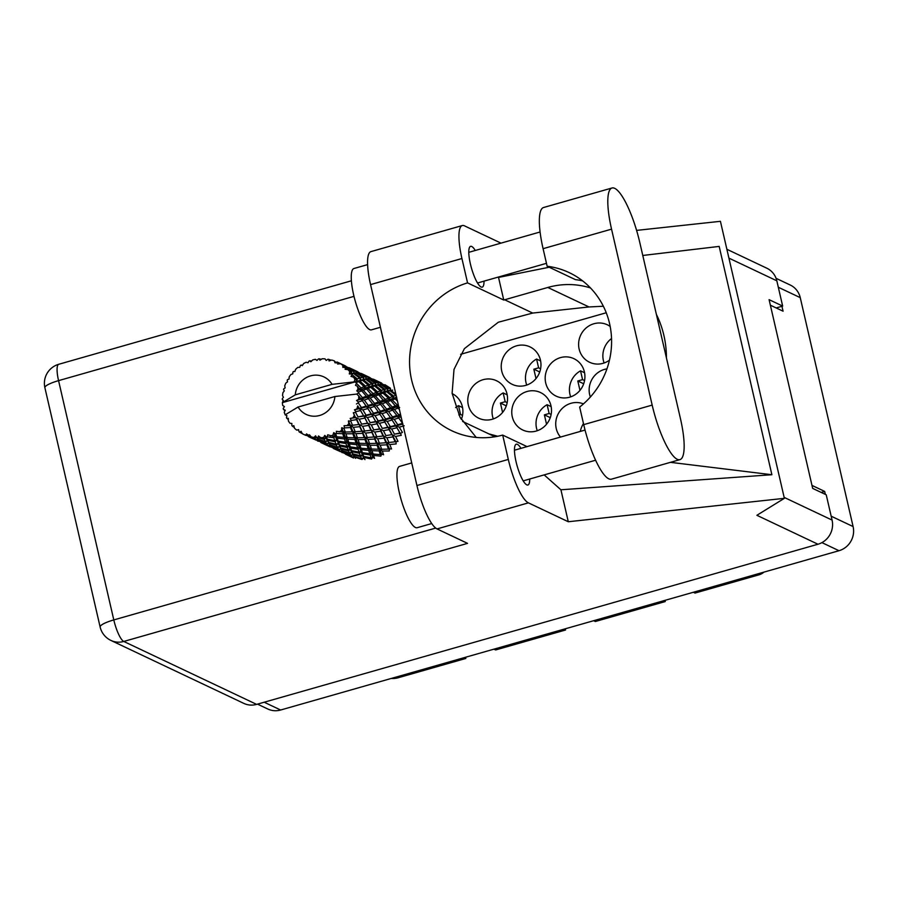 <?xml version="1.0" encoding="UTF-8"?>
<svg xmlns="http://www.w3.org/2000/svg" width="898" height="898" viewBox="0 0 898 898"><rect width="100%" height="100%" fill="white"/><g stroke="black" fill="none" stroke-linecap="round" stroke-linejoin="round"><path stroke-width="1.35" d="M583.453 403.887A20.733 19.677 -64.7 0 0 562.822 407.872A20.733 19.677 -64.7 0 0 556.255 428.593A20.733 19.677 -64.7 0 0 560.509 437.068M468.318 405.009A20.733 19.677 -64.7 0 0 478.791 418.221A20.733 19.677 -64.7 0 0 500.006 415.067A20.733 19.677 -64.7 0 0 507.011 393.964A20.733 19.677 -64.7 0 0 496.538 380.752A20.733 19.677 -64.7 0 0 475.323 383.906A20.733 19.677 -64.7 0 0 468.318 405.009M507.19 394.828L503.149 392.92A20.733 19.677 -64.7 0 0 492.575 416.492A20.733 19.677 -64.7 0 0 493.305 418.939M545.703 382.93A20.733 19.677 -64.7 0 0 556.176 396.141A20.733 19.677 -64.7 0 0 577.403 392.987A20.733 19.677 -64.7 0 0 584.396 371.884A20.733 19.677 -64.7 0 0 573.923 358.672A20.733 19.677 -64.7 0 0 552.708 361.827A20.733 19.677 -64.7 0 0 545.703 382.93M584.576 372.749L580.535 370.84A20.733 19.677 -64.7 0 0 569.961 394.413A20.733 19.677 -64.7 0 0 570.69 396.86M512.287 416.795A20.733 19.677 -64.7 0 0 522.759 430.007A20.733 19.677 -64.7 0 0 543.975 426.853A20.733 19.677 -64.7 0 0 550.979 405.761A20.733 19.677 -64.7 0 0 540.506 392.538A20.733 19.677 -64.7 0 0 519.291 395.704A20.733 19.677 -64.7 0 0 512.287 416.795M551.159 406.626L547.118 404.706A20.733 19.677 -64.7 0 0 536.544 428.29A20.733 19.677 -64.7 0 0 537.262 430.726M606.925 368.876A20.733 19.677 -64.7 0 0 589.672 394.716A20.733 19.677 -64.7 0 0 590.356 397.028M501.746 371.132A20.733 19.677 -64.7 0 0 512.219 384.344A20.733 19.677 -64.7 0 0 533.434 381.19A20.733 19.677 -64.7 0 0 540.439 360.098A20.733 19.677 -64.7 0 0 529.966 346.875A20.733 19.677 -64.7 0 0 508.751 350.04A20.733 19.677 -64.7 0 0 501.746 371.132M540.618 360.962L536.577 359.043A20.733 19.677 -64.7 0 0 526.004 382.627A20.733 19.677 -64.7 0 0 526.722 385.062M610.157 326.445A20.733 19.677 -64.7 0 0 607.351 324.795A20.733 19.677 -64.7 0 0 586.136 327.961A20.733 19.677 -64.7 0 0 579.131 349.053A20.733 19.677 -64.7 0 0 589.604 362.276A20.733 19.677 -64.7 0 0 609.439 360.199M611.527 338.535A20.733 19.677 -64.7 0 0 603.389 360.547A20.733 19.677 -64.7 0 0 604.107 362.983M461.336 419.433A20.733 19.677 -64.7 0 0 462.369 406.704A20.733 19.677 -64.7 0 0 452.154 393.605M583.476 423.598A20.733 19.677 -64.7 0 0 580.344 431.399M503.149 392.92L505.181 401.698L500.422 403.056L502.588 412.429M580.535 370.84L582.566 379.618L577.807 380.988L579.973 390.361M547.118 404.706L549.149 413.495L544.379 414.854L546.545 424.226M536.577 359.043L538.609 367.832L533.839 369.19L536.005 378.563M611.403 347.066L611.358 347.661M462.549 407.569L458.508 405.649L460.539 414.438L458.833 414.921M458.508 405.649A20.733 19.677 -64.7 0 0 455.612 407.58M663.577 600.762L665.261 601.559L595.318 621.517L593.634 620.709M563.865 629.206L565.56 630.003L495.606 649.961L493.922 649.164M464.165 657.65L465.849 658.447L398.285 677.732A21.687 20.587 115.3 0 1 391.214 678.461M776.074 278.324L790.262 285.036A19.778 18.779 115.3 0 1 800.253 297.642L853.1 526.565A19.778 18.779 115.3 0 1 839.001 550.71L280.636 710.015A19.778 18.779 115.3 0 1 267.806 709.005L257.502 704.133M770.361 305.185L783.067 311.202L781.934 306.285M825.363 494.405L824.667 491.408L811.972 485.403M497.716 436.26L488.86 433.88M460.595 354.317L606.24 312.762M821.154 492.418L824.667 491.408M763.906 572.138A12.763 12.112 115.3 0 1 759.023 574.81L695.03 593.062L693.346 592.265M665.261 601.559A15.951 15.143 115.3 0 1 665.036 600.347M565.56 630.003A15.951 15.143 115.3 0 1 565.325 628.791M465.849 658.447A15.951 15.143 115.3 0 1 465.613 657.235M495.685 436.641L493.384 436.024M461.404 419.254L460.528 418.053M462.526 415.381L460.539 414.438M539.474 372.648L539.271 371.761L533.839 369.19M540.596 368.775L538.609 367.832M550.025 418.311L549.812 417.424L544.379 414.854M551.136 414.438L549.149 413.495M583.442 384.445L583.24 383.558L577.807 380.988M584.553 380.561L582.566 379.618M506.057 406.525L505.855 405.638L500.422 403.056M507.168 402.641L505.181 401.698M639.791 242.516A49.749 12 74.1 0 0 614.703 188.344A49.749 12 74.1 0 0 612.021 187.985A49.749 12 74.1 0 0 611.549 229.147L652.173 405.099A49.749 12 74.1 0 0 679.943 459.63A49.749 12 74.1 0 0 680.415 418.479L639.791 242.516M431.747 523.545L417.132 527.721A31.89 7.689 -105.9 0 1 415.415 527.485A31.89 7.689 -105.9 0 1 400.115 495.954A31.89 7.689 -105.9 0 1 399.632 466.376L411.722 462.93M380.415 327.287L371.458 329.847A31.89 7.689 -105.9 0 1 369.729 329.622A31.89 7.689 -105.9 0 1 354.429 298.08A31.89 7.689 -105.9 0 1 353.958 268.502L367.596 264.618M475.267 250.475A21.204 5.119 74.1 0 0 471.731 246.49A21.204 5.119 74.1 0 0 470.586 246.344A21.204 5.119 74.1 0 0 470.9 266.01A21.204 5.119 74.1 0 0 481.07 286.978A21.204 5.119 74.1 0 0 482.226 287.136A21.204 5.119 74.1 0 0 484.022 281.141M520.952 448.349A21.204 5.119 74.1 0 0 517.405 444.364A21.204 5.119 74.1 0 0 516.26 444.218A21.204 5.119 74.1 0 0 516.586 463.884A21.204 5.119 74.1 0 0 526.756 484.853A21.204 5.119 74.1 0 0 527.901 485.01A21.204 5.119 74.1 0 0 529.708 479.016M582.645 280.894A79.731 75.701 -64.7 0 0 575.394 279.626L547.151 266.257L543.088 248.679L611.549 229.147M612.021 187.985L543.559 207.517A49.749 12 74.1 0 0 543.088 248.679M437.034 528.922L467.544 543.369L123.767 641.453L256.626 704.38L817.977 544.233L756.879 515.295L784.369 498.334L568.288 521.738L528.417 502.858L437.034 528.922A39.871 9.62 -105.9 0 1 416.941 485.515L508.313 459.439A39.871 9.62 74.1 0 0 528.417 502.858M500.994 243.133L464.457 225.836A39.871 9.62 74.1 0 0 462.302 225.544A39.871 9.62 74.1 0 0 461.931 258.523L370.56 284.599L416.941 485.515M370.56 284.599A39.871 9.62 -105.9 0 1 370.93 251.62L462.302 225.544M461.931 258.523L467.555 282.881L503.756 300.033A79.731 75.701 115.3 0 1 504.654 299.775L547.814 287.461A79.731 75.701 115.3 0 1 590.457 287.944M549.217 267.234L498.536 277.426L503.756 300.033M510.973 273.463L511.288 274.855M544.166 474.896L560.913 489.78L771.887 474.728L719.175 246.411L642.777 255.47M560.913 489.78L568.288 521.738M636.581 230.393L720.42 221.312L784.369 498.334M527.036 446.609L502.689 435.081L508.313 459.439M256.626 704.38A19.778 18.779 115.3 0 1 243.807 703.381L110.948 640.442A19.778 18.779 -64.7 0 0 123.767 641.453A19.778 4.771 -105.9 0 1 113.799 619.923L435.71 528.08M726.875 249.274L766.836 268.21A19.778 18.779 115.3 0 1 776.826 280.816L782.663 306.083L769.092 299.651L812.668 488.389L826.239 494.82L832.076 520.088A19.778 18.779 115.3 0 1 817.977 544.233M782.663 306.083L776.175 307.935M467.555 282.881A79.731 75.701 -64.7 0 0 410.016 353.262A79.731 75.701 -64.7 0 0 451.885 430.793A79.731 75.701 -64.7 0 0 502.689 435.081M603.344 306.24L588.998 306.959L532.705 313.065L498.323 322.225L464.401 348.637L454.006 369.404L452.109 393.324L460.001 417.121L476.209 437.427M666.439 357.976A98.87 93.875 -64.7 0 0 656.371 314.356M771.887 474.728L670.48 462.335M547.151 266.257A79.731 75.701 -64.7 0 1 569.265 272.655A79.731 75.701 -64.7 0 1 579.659 407.052L583.711 424.631A49.749 12 74.1 0 0 611.482 479.162L679.943 459.63M359.492 388.486L358.01 389.047A39.871 37.851 -64.7 0 0 357.718 387.644A39.871 37.851 -64.7 0 0 357.37 386.252L359.896 389.799L372.479 385.691L378.428 384.636L377.542 382.503L375.779 382.761L369.201 378.552L370.773 378.529L377.542 382.503M371.615 394.222L368.068 395.58L363.275 390.271L366.552 389.002L372.019 395.547L384.602 391.427L390.563 390.383L389.665 388.25L387.902 388.508L381.324 384.299L382.907 384.265L389.665 388.25M383.738 399.969L380.202 401.316L375.409 396.018L378.675 394.75L384.153 401.294L396.725 397.174M395.872 405.716L392.314 407.063L387.532 401.765L390.798 400.497L396.276 407.041L398.633 406.222M316.972 437.708A39.871 37.851 -64.7 0 0 317.769 437.741L324.335 439.459L325.211 441.434L317.757 439.167L315.568 435.833L313.997 437.427L314.401 438.044L311.247 436.933L309.451 434.755L308.373 436.192L314.828 438.651L315.827 439.784L308.586 436.686L306.656 433.869L305.342 435.182L303.445 434.284A39.871 37.851 -64.7 0 0 304.837 434.913M320.766 437.719A39.871 37.851 -64.7 0 0 323.572 437.472L323.942 438.46L320.766 437.719L318.521 435.968L317.769 437.741M326.546 436.989A39.871 37.851 -64.7 0 0 327.332 436.81L333.843 437.786L334.774 440.615L327.332 439.201L326.546 436.989L324.773 435.429L323.572 437.472M330.262 436.024A39.871 37.851 -64.7 0 0 332.956 435.07L333.394 436.406L327.691 434.789L327.332 436.81M335.751 433.824A39.871 37.851 -64.7 0 0 336.481 433.465L342.733 433.734L343.945 437.36L336.705 436.765L335.751 433.824L333.674 432.668L332.956 435.07M339.152 431.949A39.871 37.851 -64.7 0 0 341.554 430.344L342.138 432.005L336.38 431.309L336.481 433.465M343.99 428.436A39.871 37.851 -64.7 0 0 344.619 427.897L350.467 427.56L352.139 431.882L345.292 432.017L343.99 428.436L341.723 427.729L341.554 430.344M346.864 425.753A39.871 37.851 -64.7 0 0 348.828 423.598L349.636 425.54L344.035 425.731L344.619 427.897M350.759 421.151A39.871 37.851 -64.7 0 0 351.241 420.466L356.54 419.658L358.83 424.518L352.555 425.259L350.759 421.151L348.413 420.926L348.828 423.598M352.925 417.839A39.871 37.851 -64.7 0 0 354.328 415.269L355.417 417.413L350.198 418.423L351.241 420.466M355.619 412.418A39.871 37.851 -64.7 0 0 355.934 411.643L360.581 410.521L363.611 415.752L358.033 416.919L355.619 412.418L353.318 412.687L354.328 415.269M356.944 408.691A39.871 37.851 -64.7 0 0 357.696 405.862L359.121 408.13L354.452 409.825L355.934 411.643M358.28 402.809A39.871 37.851 -64.7 0 0 358.392 401.99L362.343 400.721L366.171 406.109L361.389 407.512L358.28 402.809L356.439 403.977M361.389 407.512L359.537 408.657L357.696 405.862M358.684 398.892A39.871 37.851 -64.7 0 0 358.74 395.984L360.513 398.274L356.562 400.497L358.392 401.99M294.903 371.39L293.444 371.514A39.871 37.851 -64.7 0 0 292.883 372.12L292.793 373.815L290.896 374.522A39.871 37.851 -64.7 0 0 289.201 376.913L289.01 379.124L287.573 379.585A39.871 37.851 -64.7 0 0 287.18 380.314L287.54 381.83L285.811 383.132A39.871 37.851 -64.7 0 0 284.733 385.848L285.126 387.891L283.79 388.823A39.871 37.851 -64.7 0 0 283.577 389.631L284.329 390.866L282.915 392.673A39.871 37.851 -64.7 0 0 282.511 395.569L283.431 397.298L282.298 398.667A39.871 37.851 -64.7 0 0 282.286 399.487L283.364 400.351L282.376 402.573A39.871 37.851 -64.7 0 0 282.376 402.641A39.871 37.851 -64.7 0 0 282.679 405.447L284.419 406.614L283.218 408.478A39.871 37.851 -64.7 0 0 283.398 409.264L285.261 410.251L284.239 412.204A39.871 37.851 -64.7 0 0 285.194 414.82L298.08 407.03A20.733 19.677 -64.7 0 0 319.654 415.471A20.733 19.677 -64.7 0 0 334.898 396.523L356.731 394.076L358.74 395.984M285.194 414.82A39.871 37.851 -64.7 0 0 285.216 414.887L286.9 415.662L286.473 417.637A39.871 37.851 -64.7 0 0 286.844 418.356L288.314 419.602M303.445 434.284A39.871 37.851 -64.7 0 1 302.323 433.723L301.043 431.242L299.741 432.252A39.871 37.851 -64.7 0 1 299.079 431.826L298.585 429.659L296.654 430.086A39.871 37.851 -64.7 0 1 294.533 428.29L293.837 425.641L292.411 426.18A39.871 37.851 -64.7 0 1 291.872 425.596L291.85 423.452L289.975 423.272A39.871 37.851 -64.7 0 1 288.37 420.96L288.28 418.311L286.844 418.356M307.621 435.957A39.871 37.851 -64.7 0 0 308.373 436.192M311.247 436.933A39.871 37.851 -64.7 0 0 313.997 437.427M329.645 446.654L331.676 447.204M321.372 442.77L329.588 446.665L321.304 442.748M317.522 440.907L319.553 441.468M329.588 446.665L330.879 446.373M331.036 446.564L330.161 446.912M320.709 442.422L326.951 444.398L327.961 445.531L320.709 442.422M316.321 440.2L309.125 436.978L316.321 440.2L318.229 439.167L315.827 439.784M327.961 445.531L330.352 444.914L328.444 445.947M318.756 440.626L317.465 440.929M318.027 441.165L318.902 440.817M319.149 441.098L318.173 439.84L325.615 442.243L326.524 443.792L319.149 441.098M326.524 443.792L328.724 443.129L326.951 444.398M318.173 439.84L316.253 436.899M325.211 441.434L327.231 440.761L325.615 442.243M314.828 438.651L316.601 437.382L314.401 438.044M305.399 435.171L307.509 435.698M299.741 432.252L302.233 433.566M305.904 435.418L307.913 434.632L305.342 435.182M292.411 426.18L294.308 427.47M296.654 430.086L298.63 429.884M283.398 409.264L284.935 410.869M282.286 399.487L283.218 400.688M358.56 392.897A39.871 37.851 -64.7 0 0 358.482 392.089L361.703 390.877L366.362 396.209L362.399 397.623L358.56 392.897L356.753 394.121M358.01 389.047L356.764 390.866L358.482 392.089M356.461 383.334A39.871 37.851 -64.7 0 0 356.18 382.582L358.706 381.605L364.161 386.668L361.007 387.891L356.461 383.334L355.485 385.321L357.37 386.252M295.274 394.851L332.08 384.344A20.733 19.677 -64.7 0 0 310.517 375.892A20.733 19.677 -64.7 0 0 295.274 394.851L282.376 402.641L354.676 382.02L356.18 382.582M332.08 384.344L353.947 381.942L366.305 378.9L365.419 376.756L363.645 377.014L357.078 372.805L358.65 372.782L365.419 376.756M354.991 379.787A39.871 37.851 -64.7 0 0 353.689 377.272L356.136 379.349L354.991 379.787L353.924 381.897M352.095 374.713A39.871 37.851 -64.7 0 0 351.646 374.051L353.531 373.489L359.705 378.092L357.303 378.922L352.095 374.713L350.983 376.352L353.689 377.272M349.805 371.682A39.871 37.851 -64.7 0 0 347.919 369.606L350.658 371.469L349.805 371.682L349.288 373.916L351.646 374.051M345.752 367.563A39.871 37.851 -64.7 0 0 345.146 367.046L346.516 367.035L353.284 371.009L351.522 371.278L345.752 367.563L345.101 369.303L347.919 369.606M342.778 365.25A39.871 37.851 -64.7 0 0 340.432 363.746L343.395 365.306L342.778 365.25L342.856 367.405L345.146 367.046M345.865 367.024L345.292 365.879L337.816 362.343L337.637 364.049L340.432 363.746M337.816 362.343A39.871 37.851 -64.7 0 0 337.581 362.231A39.871 37.851 -64.7 0 0 337.098 362.006L334.988 362.803L334.348 360.884A39.871 37.851 -64.7 0 0 331.699 360.042L329.083 360.94L328.791 359.38A39.871 37.851 -64.7 0 0 328.017 359.234L326.187 360.424L325.054 358.874A39.871 37.851 -64.7 0 0 322.247 358.751L319.946 360.154L319.25 358.852A39.871 37.851 -64.7 0 0 318.453 358.931L316.994 360.412L315.467 359.335A39.871 37.851 -64.7 0 0 312.706 359.941L310.82 361.748L309.788 360.816A39.871 37.851 -64.7 0 0 309.024 361.086L307.992 362.758L306.207 362.242A39.871 37.851 -64.7 0 0 303.636 363.533L302.278 365.632L300.998 365.116A39.871 37.851 -64.7 0 0 300.325 365.576L299.752 367.316L297.833 367.417A39.871 37.851 -64.7 0 0 295.644 369.314L294.858 371.548L293.444 371.514M302.581 365.149L300.998 365.116M382.492 384.254L381.706 383.177M311.561 361.03L309.788 360.816M371.244 378.63L369.583 377.441M380.404 382.66L373.332 379.158L381.628 383.087L380.404 382.66L380.831 384.793L379.775 382.548L378.271 382.458L371.435 378.597L379.775 382.548M390.563 390.383L390.406 388.205L384.905 384.67M382.245 384.254L381.672 383.109M370.088 377.665L370.369 378.507M321.282 359.335L319.25 358.852M359.121 372.883L357.46 371.693M368.27 376.913L361.209 373.422L369.549 377.373L368.27 376.913L368.696 379.046L367.641 376.801L366.148 376.722L359.301 372.85L367.641 376.801M395.827 394.065L390.821 390.484L392.673 390.125L389.811 390.428M387.902 388.508L387.801 390.697L390.821 390.484M380.572 384.4L381.324 384.299M378.271 382.458L378.428 384.636M370.122 378.507L369.549 377.373M357.965 371.918L358.235 372.76M336.234 363.017L335.01 361.658M331.171 360.221L328.791 359.38M346.987 367.136L345.326 365.946M356.147 371.177L349.086 367.675L357.426 371.626L356.147 371.177L356.562 373.299L355.518 371.054L354.025 370.975L347.178 367.102L355.518 371.054M380.55 384.389L387.038 388.699L384.973 389.261L378.698 384.748L380.55 384.389L377.732 384.681M389.923 390.72L396.085 395.322L393.694 396.153L387.745 391.371L389.923 390.72L387.801 390.697L387.038 388.699M396.95 398.948L396.781 398.196M393.694 396.153L393.066 398.274L396.31 398.375M384.973 389.261L384.602 391.427L387.745 391.371M375.779 382.761L375.667 384.95L378.698 384.748M368.438 378.653L369.201 378.552M366.148 376.722L366.305 378.9M357.988 372.76L357.426 371.626M345.831 366.182L346.112 367.024M335.268 361.759L335.65 362.556M335.549 362.601L334.348 360.884M345.292 365.879L337.581 362.231M368.427 378.642L374.904 382.952L372.85 383.513L366.564 379.001L368.427 378.642L365.565 378.934M377.789 384.973L383.962 389.575L381.56 390.406L375.622 385.624L377.789 384.973L375.667 384.95L374.904 382.952M386.69 391.73L392.516 396.59L389.754 397.634L384.176 392.639L386.69 391.73L384.602 391.427L383.962 389.575M398.297 404.774L397.399 405.133L392.202 399.947L395.086 398.835L397.421 400.957M397.399 405.133L396.276 407.041L399.655 407.512M395.086 398.835L393.066 398.274L392.516 396.59M389.754 397.634L388.868 399.666L392.202 399.947M381.56 390.406L380.932 392.527L384.176 392.639M372.85 383.513L372.479 385.691L375.622 385.624M363.645 377.014L363.544 379.203L366.564 379.001M356.315 372.906L357.078 372.805M354.025 370.975L354.182 373.153L353.284 371.009M344.024 365.43L344.439 367.563L343.395 365.306M356.293 372.894L362.781 377.205L360.715 377.777L354.441 373.254L356.293 372.894L353.419 373.198M365.654 379.225L371.839 383.839L369.426 384.67L363.499 379.888L365.654 379.225L363.544 379.203L362.781 377.205M374.567 385.983L380.393 390.843L377.631 391.898L372.053 386.892L374.567 385.983L372.479 385.691L371.839 383.839M382.952 393.099L388.419 398.162L385.264 399.386L380.067 394.2L382.952 393.099L380.932 392.527L380.393 390.843M400.486 414.259L398.779 414.865L394.402 409.488L398.083 408.119L399.419 409.6M401.417 418.288L401.159 417.143M398.779 414.865L397.253 416.436L400.744 415.336M398.723 417.963L402.551 423.34L397.769 424.743L394.211 419.388L398.723 417.963L397.253 416.436L400.676 417.301M398.083 408.119L396.276 407.041L390.989 408.826L394.402 409.488M392.314 407.063L390.989 408.826L390.619 407.692L386.656 409.118L382.279 403.741L385.949 402.371L390.619 407.692M390.798 400.497L388.868 399.666L388.419 398.162M385.264 399.386L384.153 401.294L387.532 401.765M377.631 391.898L376.745 393.919L380.067 394.2M369.426 384.67L368.797 386.78L372.053 386.892M360.715 377.777L360.345 379.944L363.499 379.888M351.522 371.278L351.41 373.467L354.182 373.153M353.531 373.489L354.441 373.254M362.433 380.236L368.259 385.096L365.497 386.151L359.918 381.145L362.433 380.236L360.345 379.944L359.705 378.092M370.829 387.352L376.284 392.415L373.13 393.638L367.944 388.464L370.829 387.352L368.797 386.78L368.259 385.096M392.639 410.128L396.894 415.516L392.505 416.941L388.553 411.565L392.639 410.128L390.989 408.826L385.13 410.7L388.553 411.565M355.529 458.328L354.564 457.071L361.995 459.473L363.611 457.991L364.981 459.608L364.117 457.486L371.57 459.035L372.793 457.194L374.533 458.384L373.557 455.432L380.842 456.15L381.605 454.074L383.581 454.77L382.301 451.032L389.227 450.998L389.463 448.809L391.573 448.978L389.811 444.566L396.175 443.904L395.883 441.749L397.994 441.367L395.591 436.428L401.283 435.317L400.474 433.33L402.439 432.409L399.284 427.156L404.201 425.775M397.769 424.743L395.928 425.899L402.933 424.069L402.551 423.34M396.972 427.762L399.992 432.982L394.424 434.149L391.651 429.031L396.972 427.762L395.928 425.899L399.284 427.156M392.505 416.941L390.81 418.322L397.253 416.436L396.894 415.516M392.078 420.028L395.502 425.36L390.304 426.673L387.161 421.409L392.078 420.028L390.81 418.322L394.211 419.388M386.656 409.118L385.13 410.7L384.759 409.769L380.382 411.205L376.419 405.817L380.516 404.392L384.759 409.769M385.949 402.371L384.153 401.294L378.866 403.079L382.279 403.741M380.202 401.316L378.866 403.079L378.496 401.956L374.522 403.37L370.156 398.005L373.826 396.624L378.496 401.956M378.675 394.75L376.745 393.919L376.284 392.415M373.13 393.638L372.019 395.547L375.409 396.018M365.497 386.151L364.622 388.172L367.944 388.464M357.303 378.922L356.674 381.044L359.918 381.145M349.288 373.916L351.41 373.467L350.658 371.469M386.6 412.216L390.428 417.592L385.646 418.996L382.088 413.641L386.6 412.216L385.13 410.7L378.687 412.586L382.088 413.641M395.21 424.889L399.992 432.982M394.424 434.149L400.474 433.33M392.92 436.899L395.21 441.749L388.946 442.501L386.87 437.809L392.92 436.899L392.37 434.8L395.591 436.428M390.304 426.673L388.351 427.583L395.928 425.899L393.751 422.588M389.148 429.57L391.809 434.643L385.859 435.62L383.468 430.692L389.148 429.57L388.351 427.583L391.651 429.031M385.646 418.996L383.794 420.152L390.81 418.322L390.428 417.592M384.838 422.015L387.869 427.235L382.29 428.402L379.528 423.284L384.838 422.015L383.794 420.152L387.161 421.409M380.382 411.205L378.687 412.586L378.305 411.856L373.512 413.248L369.965 407.905L374.466 406.468L378.305 411.856M380.516 404.392L378.866 403.079L372.996 404.953L376.419 405.817M374.522 403.37L372.996 404.953L372.636 404.021L368.259 405.458L364.285 400.07L368.382 398.645L372.636 404.021M373.826 396.624L372.019 395.547L366.732 397.331L370.156 398.005M368.068 395.58L366.732 397.331L366.362 396.209M366.552 389.002L364.622 388.172L364.161 386.668M361.007 387.891L359.896 389.799L363.275 390.271M358.706 381.605L356.674 381.044L356.136 379.349M353.947 381.942L354.676 382.02M379.955 414.292L383.367 419.613L378.193 420.926L375.038 415.662L379.955 414.292L378.687 412.586L371.66 414.405L375.038 415.662M383.098 419.175L387.869 427.235M391.618 442.209L394.256 441.883M388.946 442.501L386.825 442.613L389.811 444.566M385.859 435.62L391.809 434.643M384.052 438.157L386.017 442.77L379.439 443.23L377.688 438.819L384.052 438.157L383.76 436.001L386.87 437.809M382.29 428.402L388.351 427.583L395.883 441.749M380.797 431.152L383.087 436.013L376.812 436.754L374.747 432.061L380.797 431.152L380.247 429.064L383.468 430.692M378.193 420.926L376.228 421.836L383.794 420.152L381.672 416.919M377.025 423.834L379.674 428.896L373.736 429.873L371.334 424.945L377.025 423.834L376.228 421.836L379.528 423.284M373.512 413.248L371.66 414.405L371.244 413.866L366.058 415.179L362.904 409.915L367.821 408.545L371.065 413.574M374.466 406.468L372.996 404.953L366.552 406.839L369.965 407.905M368.259 405.458L366.552 406.839L366.171 406.109M368.382 398.645L366.732 397.331L360.873 399.206L364.285 400.07M362.399 397.623L360.873 399.206L360.513 398.274M361.703 390.877L359.896 389.799L356.764 390.866M372.704 416.268L375.746 421.488L370.156 422.655L367.405 417.548L372.704 416.268L371.66 414.405L375.746 421.488M379.394 436.473L382.178 436.136M386.847 444.802L388.52 449.112L381.684 449.258L380.18 445.161L386.847 444.802L386.825 442.613L386.017 442.77M381.684 449.258L379.618 448.82L382.301 451.032M373.736 429.873L380.247 429.064L389.463 448.809L388.52 449.112M379.439 443.23L377.328 443.062L380.18 445.161M376.812 436.754L374.691 436.866L377.688 438.819M371.929 432.421L373.894 437.023L367.316 437.483L365.553 433.072L371.929 432.421L371.637 430.265L374.747 432.061M370.156 422.655L376.228 421.836L379.674 428.896M368.663 425.405L370.964 430.265L364.678 431.006L362.624 426.314L368.663 425.405L368.113 423.317L371.334 424.945M366.058 415.179L364.094 416.088L371.66 414.405L369.572 411.205M364.902 418.086L367.551 423.149L361.613 424.125L359.2 419.198L364.902 418.086L364.094 416.088L367.405 417.548M367.821 408.545L366.552 406.839L359.537 408.657L362.904 409.915M298.08 407.03L334.898 396.523M362.343 400.721L360.873 399.206L356.562 400.497M358.852 407.692L363.611 415.752M367.203 430.737L369.92 430.4M374.713 439.055L376.397 443.365L369.549 443.511L368.057 439.414L374.713 439.055L374.691 436.866L373.894 437.023M377.093 445.251L378.518 449.236L371.458 449.022L370.178 445.285L377.093 445.251L377.328 443.062L376.397 443.365M379.124 450.964L380.325 454.59L373.097 453.995L371.985 450.639L379.124 450.964L379.618 448.82L378.518 449.236M373.097 453.995L371.222 453.041L373.557 455.432M361.613 424.125L368.113 423.317L379.618 448.82L381.605 454.074L380.325 454.59M371.458 449.022L369.471 448.327L371.985 450.639M369.549 443.511L367.495 443.073L370.178 445.285M367.316 437.483L365.205 437.326L368.057 439.414M364.678 431.006L362.556 431.119L365.553 433.072M359.795 426.673L361.759 431.276L355.193 431.736L353.419 427.325L359.795 426.673L359.503 424.518L362.624 426.314M358.033 416.919L364.094 416.088L367.551 423.149M356.54 419.658L355.99 417.57L359.2 419.198M360.581 410.521L359.537 408.657L354.452 409.825M355.148 424.979L357.808 424.653M362.59 433.307L364.274 437.629L357.426 437.764L355.934 433.678L362.59 433.307L362.556 431.119L361.759 431.276M364.97 439.515L366.384 443.489L359.335 443.286L358.055 439.549L364.97 439.515L365.205 437.326L364.274 437.629M366.99 445.228L368.202 448.843L360.962 448.259L359.862 444.892L366.99 445.228L367.495 443.073L366.384 443.489M368.719 450.403L369.774 453.636L362.399 452.648L361.434 449.685L368.719 450.403L369.471 448.327L368.202 448.843M370.223 455.017L371.155 457.845L363.724 456.431L362.826 453.894L370.223 455.017L371.222 453.041L369.774 453.636M363.724 456.431L362.152 455.017L364.117 457.486M350.198 418.423L355.99 417.57L367.495 443.073L372.793 457.194L371.155 457.845M362.399 452.648L360.67 451.447L362.826 453.894M360.962 448.259L359.088 447.305L361.434 449.685M359.335 443.286L357.348 442.579L359.862 444.892M357.426 437.764L355.361 437.326L358.055 439.549M355.193 431.736L353.082 431.579L355.934 433.678M352.555 425.259L350.433 425.371L353.419 427.325M353.318 412.687L355.417 417.413M352.847 433.768L354.261 437.753L347.2 437.539L345.921 433.801L352.847 433.768L353.082 431.579L352.139 431.882M354.856 439.481L356.079 443.107L348.828 442.512L347.739 439.156L354.856 439.481L355.361 437.326L354.261 437.753M356.596 444.656L357.64 447.889L350.276 446.901L349.3 443.949L356.596 444.656L357.348 442.579L356.079 443.107M358.089 449.269L359.032 452.098L351.589 450.684L350.691 448.147L358.089 449.269L359.088 447.305L357.64 447.889M359.447 453.288L360.322 455.701L352.847 453.86L351.982 451.75L359.447 453.288L360.67 451.447L359.032 452.098M360.727 456.689L361.591 458.665L354.149 456.409L353.251 454.725L360.727 456.689L362.152 455.017L360.322 455.701M352.633 454.119L354.564 457.071M350.467 427.56L350.433 425.371L363.611 457.991L361.591 458.665M352.847 453.86L353.251 454.725M351.589 450.684L350.029 449.269L351.982 451.75M350.276 446.901L348.547 445.711L350.691 448.147M348.828 442.512L346.965 441.558L349.3 443.949M347.2 437.539L345.225 436.843L347.739 439.156M345.292 432.017L343.238 431.59L345.921 433.801M348.413 420.926L350.433 425.371L349.636 425.54M344.462 438.92L345.517 442.153L338.153 441.154L337.177 438.202L344.462 438.92L345.225 436.843L343.945 437.36M345.966 443.522L346.909 446.362L339.455 444.948L338.568 442.411L345.966 443.522L346.965 441.558L345.517 442.153M347.324 447.541L348.2 449.954L340.724 448.113L339.859 446.003L347.324 447.541L348.547 445.711L346.909 446.362M348.592 450.953L349.468 452.929L342.015 450.661L341.117 448.978L348.592 450.953L350.029 449.269L348.2 449.954M349.861 453.726L350.781 455.275L343.406 452.592L342.441 451.335L349.861 453.726L351.477 452.244L349.468 452.929M351.208 455.892L352.207 457.015L343.867 453.063L351.208 455.892L352.993 454.624L350.781 455.275M345.629 454.265L352.701 457.441L354.609 456.397L352.207 457.015M340.499 448.371L342.441 451.335M340.724 448.113L339.354 446.497L341.117 448.978M339.455 444.948L337.895 443.533L339.859 446.003M338.153 441.154L336.413 439.964L338.568 442.411M336.705 436.765L334.842 435.811L337.177 438.202M342.733 433.734L343.238 431.59L342.138 432.005M335.19 441.805L336.065 444.207L328.601 442.366L327.725 440.256L335.19 441.805L336.413 439.964L334.774 440.615M336.458 445.206L337.334 447.182L329.88 444.914L328.994 443.23L336.458 445.206L337.895 443.533L336.065 444.207M337.738 447.99L338.647 449.539L331.283 446.845L330.307 445.588L337.738 447.99L339.354 446.497L337.334 447.182M339.085 450.145L340.084 451.279L331.744 447.316L339.085 450.145L340.858 448.877L338.647 449.539M340.566 451.694L333.382 448.461L340.566 451.694L342.475 450.661L340.084 451.279M341.779 452.401L343.811 452.951M342.284 452.659L343.159 452.311M343.014 452.121L341.723 452.412M330.307 445.588L328.601 442.366M328.387 442.658L329.88 444.914M328.994 443.23L325.772 437.786L327.332 439.201M327.725 440.256L325.772 437.786L324.335 439.459M333.843 437.786L334.842 435.811L333.394 436.406M324.773 435.429L325.772 437.786L323.942 438.46M333.674 432.668L340.858 448.877M341.723 427.729L350.029 449.269L352.993 454.624M315.568 435.833L316.601 437.382M396.59 676.924L398.285 677.732M800.253 297.642L778.319 287.259M831.166 516.182L853.1 526.565M264.192 702.225L280.636 710.015M839.001 550.71L821.917 542.616M759.023 574.81L757.34 574.013M354.003 296.351L58.561 380.64L113.799 619.923A19.778 3.974 -13 0 0 100.138 627.029A19.778 19.778 0 0 0 110.948 640.442M776.826 280.816L728.918 258.119M784.156 497.391L832.076 520.088M532.705 313.065L504.654 299.775M588.998 306.959L547.814 287.461M58.561 380.64A19.778 4.771 -105.9 0 1 58.74 364.285A19.778 19.778 0 0 0 44.9 387.745A19.778 3.974 -13 0 1 58.561 380.64M583.711 424.631L652.173 405.099M540.091 231.987L468.778 252.327M585.047 430.063L514.464 450.201M595.621 460.214L523.22 480.868M546.478 263.327L477.534 282.993M351.387 280.793L58.74 364.285M44.9 387.745L100.138 627.029M494.944 436.765L462.593 421.443M353.565 458.025L345.562 454.231"/></g></svg>
